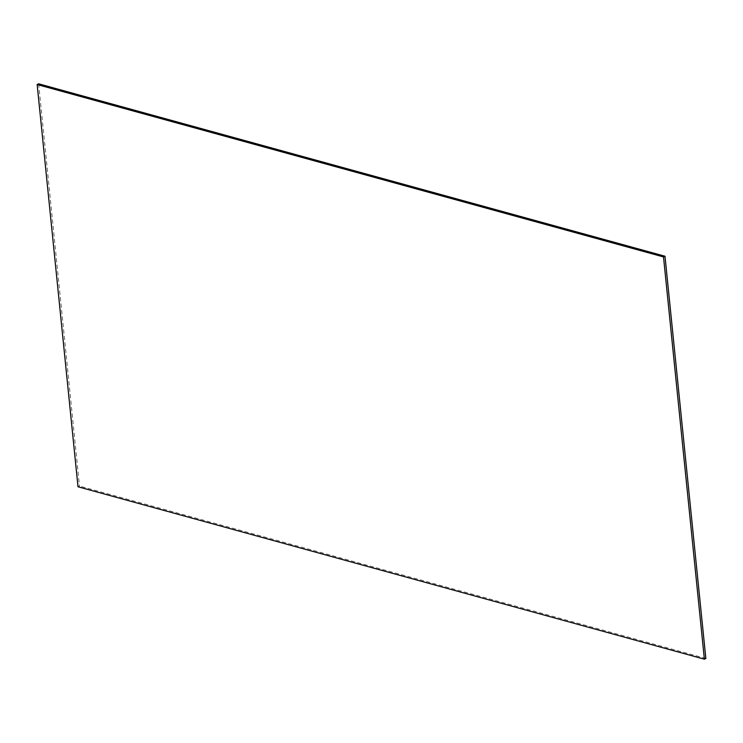 <?xml version="1.0" encoding="UTF-8"?>
<svg xmlns="http://www.w3.org/2000/svg" width="743" height="743" viewBox="0 0 743 743"><rect width="100%" height="100%" fill="white"/><g stroke="black" fill="none" stroke-linecap="round" stroke-linejoin="round"><path stroke-width="0.56" stroke-dasharray="3.71 2.79" d="M38.627 83.82L79.492 486.061L78.006 486.767M705.85 658.465L79.492 486.061"/><path stroke-width="1.11" d="M705.85 658.465L664.994 256.233L663.508 256.939L704.373 659.18L705.85 658.465M704.373 659.18L78.006 486.767L37.15 84.535L38.627 83.82L664.994 256.233M663.508 256.939L37.15 84.535"/></g></svg>
